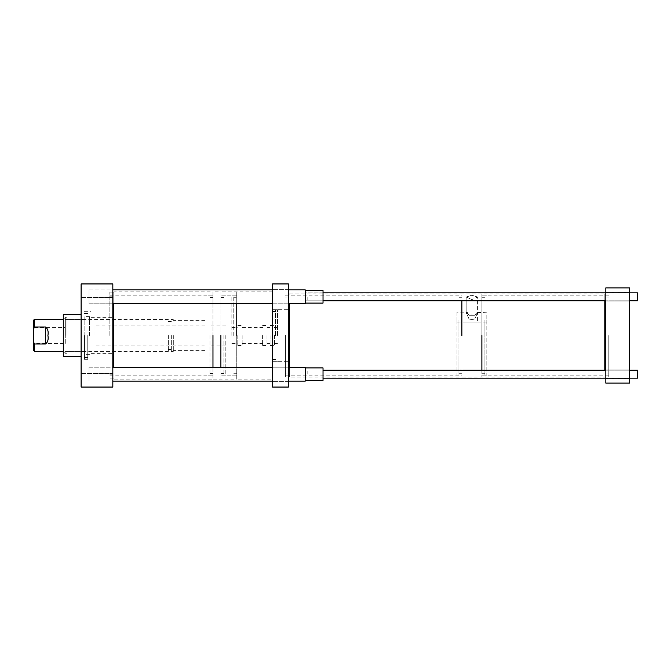<?xml version="1.0" encoding="UTF-8"?>
<svg xmlns="http://www.w3.org/2000/svg" width="671" height="671" viewBox="0 0 671 671"><rect width="100%" height="100%" fill="white"/><g stroke="black" fill="none" stroke-linecap="round" stroke-linejoin="round"><path stroke-width="0.5" stroke-dasharray="3.35 2.52" d="M91.021 335.5L91.021 359.295L91.021 335.5M87.775 335.5L87.775 359.295L87.775 335.5M89.595 335.5L89.595 316.662L89.595 335.5M84.143 335.5L84.143 316.662L84.143 335.5M67.025 335.5L67.025 317.24L67.025 335.5M65.322 335.5L65.322 317.24L65.322 335.5M63.267 356.309L63.267 314.691M81.107 335.5L81.107 359.295L81.107 335.5M84.437 335.5L84.437 359.295L84.437 335.5M63.267 335.5L63.267 352.778L63.267 335.5M272.535 379.123L272.535 291.877L272.535 379.123L236.762 379.123L236.762 291.877L236.762 379.123L220.902 379.123L220.902 367.23L220.902 379.123L212.967 379.123L212.967 291.877L212.967 303.77L212.967 291.877L113.818 291.877L113.818 303.77M113.818 367.23L113.818 291.877M109.851 335.5L109.851 292.111L109.851 335.5M223.896 335.5L223.896 375.139L223.896 335.5M272.535 291.877L220.902 291.877L220.902 379.123L220.902 291.877L220.902 303.77L220.902 291.877L212.967 291.877L212.967 379.123L113.818 379.123M225.817 335.5L225.817 375.139L225.817 335.5M208.052 335.5L208.052 375.139L208.052 335.5M209.973 335.5L209.973 375.139L209.973 335.5M275.538 335.5L275.538 309.734L275.538 335.5M277.459 335.5L277.459 309.734L277.459 335.5M233.768 335.5L233.768 295.861L233.768 335.5M231.847 335.5L231.847 295.861L231.847 335.5M237.794 335.5L237.794 345.414L237.794 335.5M242.156 335.5L242.156 345.414L242.156 335.5M262.621 335.5L262.621 345.414L262.621 335.5M266.983 335.5L266.983 345.414L266.983 335.5M270.077 335.5L270.077 345.414L270.077 335.5M274.439 335.5L274.439 345.414L274.439 335.5M272.535 335.5L272.535 361.275L272.535 335.5M285.418 335.5L285.418 376.901L285.418 335.5M288.404 335.5L288.404 376.901L288.404 335.5M272.535 296.834L272.535 304.022L272.535 296.834M288.404 296.834L288.404 304.022L288.404 296.834M272.535 374.166L272.535 366.978L272.535 374.166M288.404 374.166L288.404 366.978L288.404 374.166M272.535 283.942L272.535 387.058L288.404 387.058L288.404 283.942L272.535 283.942M608.798 335.5L608.798 376.901L608.798 335.5M604.831 370.199L604.831 300.801M481.887 335.5L481.887 293.856L481.887 335.5M481.887 370.199L481.887 377.144L481.887 370.199M604.831 335.5L604.831 294.108L604.831 335.5M289.386 303.77L289.386 367.23M289.386 293.856L461.9 293.856L461.9 377.144L461.9 370.199L461.9 377.144L604.831 377.144M289.386 335.5L289.386 376.892L289.386 335.5M461.9 335.5L461.9 295.844L461.9 335.5M605.821 335.5L605.821 376.901L605.821 335.5M605.821 296.834L605.821 292.581L605.821 296.834M629.616 296.834L629.616 292.581L629.616 296.834M605.821 374.166L605.821 378.419L605.821 374.166M629.616 374.166L629.616 378.419L629.616 374.166M629.616 383.091L629.616 287.909L605.821 287.909L605.821 383.091L629.616 383.091M168.329 335.5L168.329 351.361L168.329 335.5M33.55 329.058L33.55 341.942L34.54 343.98L45.452 343.98C47.775 342.369 48.597 339.543 47.909 335.5C48.597 331.457 47.775 328.631 45.452 327.02L34.54 327.02L33.55 329.058L33.55 320.629M65.28 343.435L65.28 335.5L65.28 343.435L33.55 343.435L33.55 327.565L65.28 327.565L65.28 335.5L65.28 327.565M171.323 335.5L171.323 351.361L171.323 335.5M173.311 335.5L173.311 351.361L173.311 335.5M205.041 335.5L205.041 350.371L205.041 335.5M93.99 335.5L93.99 325.108L93.99 335.5M33.55 350.371L33.55 341.942M471.898 319.362A5.712 2.189 0 0 1 469.063 319.077A5.712 2.189 0 0 0 471.898 319.362A5.712 2.189 0 0 0 474.733 319.077L469.063 319.077L466.186 312.602L469.063 319.077L474.733 319.077A5.712 2.189 0 0 1 471.898 319.362M456.985 312.225L456.985 322.139L456.985 312.225L466.513 312.225L469.063 315.286L474.733 315.286L469.063 315.286A5.712 2.189 0 0 1 471.898 314.993A5.712 2.189 0 0 0 469.063 315.286C467.897 312.652 466.941 311.755 466.186 312.602L466.186 297.027L471.898 299.576L466.186 297.027L471.898 295.206L466.186 297.027L466.186 312.602M474.733 315.286L477.282 312.225L477.609 312.602L474.733 319.077L477.609 312.602L477.609 322.139L477.609 312.602C476.855 311.755 475.89 312.652 474.733 315.286A5.712 2.189 0 0 0 471.898 314.993A5.712 2.189 0 0 1 474.733 315.286M486.81 315.286L486.81 322.139L486.81 315.286M486.81 312.225L477.609 312.602L477.609 297.027L471.898 299.576L477.609 297.027L471.898 295.206L477.609 297.027L477.609 312.602M484.89 320.327L484.89 375.139L484.89 320.327M486.81 320.327L486.81 375.139L486.81 320.327M481.887 321.048L481.887 373.269L481.887 321.048M484.89 321.048L484.89 373.269L484.89 321.048M604.831 293.856L461.9 293.856L461.9 377.144L289.386 377.144M458.905 321.048L458.905 373.269L458.905 321.048M461.9 321.048L461.9 373.269L461.9 321.048M456.985 320.327L456.985 375.139L456.985 320.327M458.905 320.327L458.905 375.139L458.905 320.327M112.837 335.5L112.837 292.111L112.837 335.5M112.837 296.834L112.837 289.889L112.837 296.834M112.837 374.166L112.837 381.111L112.837 374.166M112.837 367.23L112.837 373.428L112.837 361.032L112.837 373.428L112.837 361.032L112.837 367.23L89.042 367.23L89.042 381.111L89.042 367.23L89.042 381.111L89.042 367.23L305.263 367.23L305.263 381.111L305.263 367.23L305.263 381.111L112.837 381.111M112.837 303.77L112.837 297.572L112.837 309.968L112.837 297.572L112.837 303.77L89.042 303.77L89.042 289.889L89.042 303.77L89.042 289.889L89.042 303.77L305.263 303.77L305.263 289.889L305.263 303.77L305.263 289.889L89.042 289.889L89.042 296.834L89.042 289.889L112.837 289.889M112.837 387.058L112.837 283.942L81.107 283.942L81.107 387.058L112.837 387.058M81.107 367.23L81.107 373.428L81.107 367.23M81.107 303.77L81.107 297.572L81.107 303.77M96.976 283.942C104.651 283.942 104.651 283.942 96.976 283.942C89.302 283.942 89.302 283.942 96.976 283.942M91.021 314.682L91.021 311.705L87.775 311.705M236.762 335.5L236.762 375.156L236.762 335.5M305.263 380.432L323.028 380.432L323.028 367.901L323.028 374.166L323.028 367.901L305.263 367.901M307.167 374.166L307.167 370.199L307.167 374.166M307.167 296.834L307.167 300.801L307.167 296.834M305.263 303.099L323.028 303.099L323.028 290.568L323.028 303.099L323.028 290.568L305.263 290.568L305.263 296.834L305.263 290.568M323.028 374.166L323.028 378.134L323.028 374.166M323.028 370.199L637.45 370.199L637.45 378.134L637.45 370.199L637.45 378.134L323.028 378.134M305.263 292.866L305.263 296.834L305.263 292.866L637.45 292.866L637.45 300.801L637.45 292.866L637.45 300.801L305.263 300.801L305.263 296.834L305.263 300.801M34.54 351.361L34.54 343.98M34.54 327.02L34.54 319.639M45.452 327.02L45.452 343.98M84.437 359.295L87.775 359.295M91.021 319.622L89.595 319.622M89.595 316.662L84.143 316.662M84.143 319.622L67.025 319.622M67.025 317.24L65.322 317.24M65.322 318.222L63.267 318.222M87.775 357.517L84.437 357.517M87.775 313.483L84.437 313.483M84.437 311.705L91.021 311.705M65.322 352.778L63.267 352.778M67.025 353.76L65.322 353.76M84.143 351.378L67.025 351.378M89.595 354.338L84.143 354.338M91.021 351.378L89.595 351.378M212.967 295.844L109.851 295.844M113.818 378.872L109.851 378.872M113.818 292.128L109.851 292.128M212.967 375.156L109.851 375.156M223.896 373.386L220.902 373.386M225.817 375.139L223.896 375.139M225.817 325.108L208.052 325.108M209.973 375.139L208.052 375.139M212.967 373.386L209.973 373.386M212.967 297.614L209.973 297.614M209.973 295.861L208.052 295.861M225.817 345.892L208.052 345.892M225.817 295.861L223.896 295.861M223.896 297.614L220.902 297.614M275.538 309.734L277.459 309.734M272.535 311.487L275.538 311.487M233.768 297.731L236.762 297.731M231.847 295.861L233.768 295.861M231.847 343.451L237.794 343.451M237.794 345.414L242.156 345.414M242.156 343.451L262.621 343.451M262.621 345.414L266.983 345.414M266.983 343.451L270.077 343.451M270.077 345.414L274.439 345.414M274.439 343.451L277.459 343.451M274.439 327.549L277.459 327.549M270.077 325.586L274.439 325.586M266.983 327.549L270.077 327.549M262.621 325.586L266.983 325.586M242.156 327.549L262.621 327.549M237.794 325.586L242.156 325.586M231.847 327.549L237.794 327.549M231.847 375.139L233.768 375.139M233.768 373.269L236.762 373.269M272.535 359.513L275.538 359.513M275.538 361.266L277.459 361.266M285.418 297.11L288.404 297.11M289.386 376.892L288.404 376.901M288.404 289.646L272.535 289.646L288.404 289.646M288.404 366.978L272.535 366.978L288.404 366.978M272.535 361.275L288.404 361.275M272.535 309.725L288.404 309.725M288.404 304.022L272.535 304.022L288.404 304.022M288.404 381.354L272.535 381.354L288.404 381.354M289.386 294.108L288.404 294.099M285.418 373.89L288.404 373.89M605.821 376.901L604.831 376.892M608.798 295.844L481.887 295.844M608.798 375.156L481.887 375.156M605.821 294.099L604.831 294.108M285.418 375.156L461.9 375.156M285.418 295.844L461.9 295.844M605.821 297.11L608.798 297.11M629.616 292.581L605.821 292.581L629.616 292.581M629.616 369.922L605.821 369.922L629.616 369.922M629.616 378.419L605.821 378.419L629.616 378.419M629.616 301.078L605.821 301.078L629.616 301.078M605.821 373.89L608.798 373.89M168.329 351.361L63.267 351.361M171.323 349.516L168.329 349.516M173.311 351.361L171.323 351.361M205.041 350.371L173.311 350.371M205.041 325.108L93.99 325.108M205.041 345.892L93.99 345.892M205.041 320.629L173.311 320.629M173.311 319.639L171.323 319.639M171.323 321.484L168.329 321.484M168.329 319.639L63.267 319.639M486.81 322.139L466.186 322.139M456.985 322.139L477.609 322.139M484.89 295.861L486.81 295.861M481.887 297.731L484.89 297.731M458.905 297.731L461.9 297.731M456.985 295.861L458.905 295.861M456.985 375.139L458.905 375.139M458.905 373.269L461.9 373.269M481.887 373.269L484.89 373.269M484.89 375.139L486.81 375.139M109.851 296.792L112.837 296.792M112.837 292.111L109.851 292.111M81.107 373.428L112.837 373.428L81.107 373.428M81.107 309.968L112.837 309.968L81.107 309.968M81.107 297.572L112.837 297.572L81.107 297.572M81.107 361.032L112.837 361.032L81.107 361.032M112.837 378.889L109.851 378.889M91.021 353.349L112.837 353.349M91.021 317.651L112.837 317.651M109.851 374.208L112.837 374.208M236.762 295.844L220.902 295.844M236.762 375.156L220.902 375.156M288.404 303.77L272.535 303.77M323.028 292.866L307.167 292.866M323.028 300.801L307.167 300.801M288.404 289.889L272.535 289.889M288.404 381.111L272.535 381.111M288.404 367.23L272.535 367.23M629.616 300.801L605.821 300.801M629.616 292.866L605.821 292.866M629.616 378.134L605.821 378.134M629.616 370.199L605.821 370.199"/><path stroke-width="1.01" d="M81.107 314.691L63.267 314.691L63.267 356.309L81.107 356.309M212.967 335.5L212.967 367.23L212.967 335.5M113.818 303.77L113.818 367.23M220.902 335.5L220.902 367.23L220.902 335.5M236.762 335.5L236.762 303.77L236.762 335.5M272.535 387.058L272.535 283.942L288.404 283.942L288.404 387.058L272.535 387.058M604.831 300.801L604.831 370.199M481.887 335.5L481.887 370.199L481.887 335.5M289.386 367.23L289.386 303.77M461.9 335.5L461.9 300.801L461.9 335.5M629.616 287.909L629.616 383.091L605.821 383.091L605.821 287.909L629.616 287.909M47.909 335.5C48.597 339.543 47.775 342.369 45.452 343.98L34.54 343.98L33.55 341.942L33.55 329.058L34.54 327.02L45.452 327.02C47.775 328.631 48.597 331.457 47.909 335.5M33.55 327.565L33.55 343.435M33.55 329.058L33.55 320.629A0.99 0.99 0 0 1 34.54 319.639L34.54 327.02M33.55 341.942L33.55 350.371L34.54 351.361L34.54 343.98M112.837 283.942L112.837 387.058L81.107 387.058L81.107 283.942L112.837 283.942M288.404 289.889L305.263 289.889L305.263 303.77L288.404 303.77M305.263 290.568L323.028 290.568L323.028 303.099L305.263 303.099M288.404 367.23L305.263 367.23L305.263 381.111L288.404 381.111M305.263 367.901L323.028 367.901L323.028 380.432L305.263 380.432M629.616 300.801L637.45 300.801L637.45 292.866L629.616 292.866M629.616 378.134L637.45 378.134L637.45 370.199L629.616 370.199M45.452 343.98L45.452 327.02M63.267 351.361L34.54 351.361M63.267 319.639L34.54 319.639M272.535 303.77L112.837 303.77M272.535 289.889L112.837 289.889M272.535 381.111L112.837 381.111M272.535 367.23L112.837 367.23M605.821 300.801L323.028 300.801M605.821 292.866L323.028 292.866M605.821 378.134L323.028 378.134M605.821 370.199L323.028 370.199"/></g></svg>

